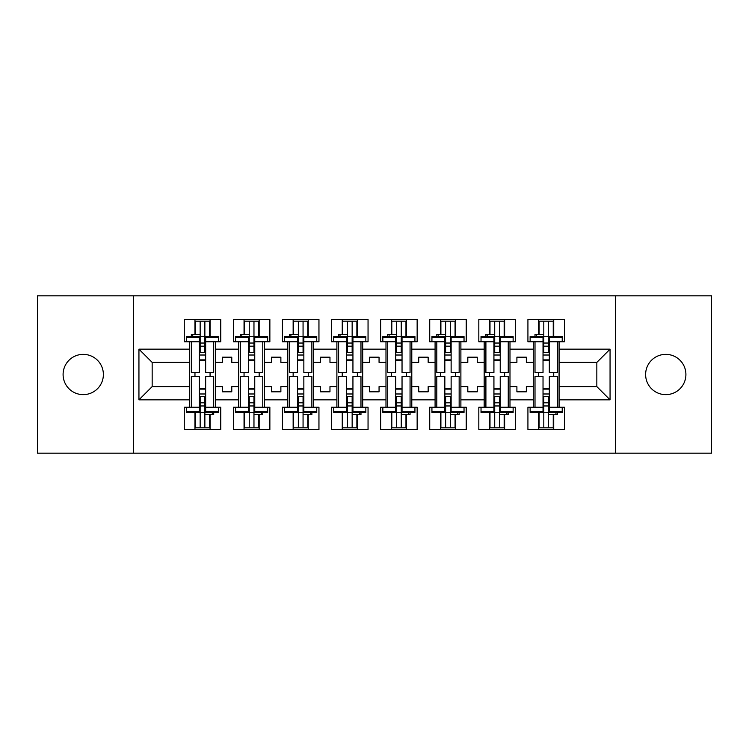 <?xml version="1.0" encoding="UTF-8"?>
<svg xmlns="http://www.w3.org/2000/svg" width="749" height="749" viewBox="0 0 749 749"><rect width="100%" height="100%" fill="white"/><g stroke="black" fill="none" stroke-linecap="round" stroke-linejoin="round"><path stroke-width="1.12" d="M665.758 354.361A20.139 20.139 0 0 0 645.619 374.5A20.139 20.139 0 0 0 665.758 394.639A20.139 20.139 0 0 0 685.906 374.5A20.139 20.139 0 0 0 665.758 354.361M83.242 354.361A20.139 20.139 0 0 0 63.094 374.5A20.139 20.139 0 0 0 83.242 394.639A20.139 20.139 0 0 0 103.381 374.5A20.139 20.139 0 0 0 83.242 354.361M615.566 295.827L37.45 295.827L37.45 453.173L711.55 453.173L711.55 295.827L615.566 295.827L615.566 453.173M509.985 386.615L516.904 386.615L516.904 391.811L526.341 391.811L526.341 386.615L533.269 386.615L533.269 362.385L526.341 362.385L526.341 357.189L516.904 357.189L516.904 362.385L509.985 362.385L509.985 399.835L533.269 399.835L533.269 407.231L527.923 407.231L527.923 429.57L564.428 429.57L564.428 407.231L559.072 407.231L559.072 386.615L596.841 386.615L596.841 362.385L559.072 362.385L559.072 386.615M460.888 386.615L467.807 386.615L467.807 391.811L477.253 391.811L477.253 386.615L484.172 386.615L484.172 362.385L477.253 362.385L477.253 357.189L467.807 357.189L467.807 362.385L460.888 362.385L460.888 399.835L484.172 399.835L484.172 407.231L478.826 407.231L478.826 429.57L515.331 429.57L515.331 407.231L509.985 407.231L509.985 399.835M411.791 386.615L418.719 386.615L418.719 391.811L428.156 391.811L428.156 386.615L435.085 386.615L435.085 362.385L428.156 362.385L428.156 357.189L418.719 357.189L418.719 362.385L411.791 362.385L411.791 399.835L435.085 399.835L435.085 407.231L429.729 407.231L429.729 429.57L466.234 429.57L466.234 407.231L460.888 407.231L460.888 399.835M362.694 386.615L369.622 386.615L369.622 391.811L379.06 391.811L379.06 386.615L385.988 386.615L385.988 362.385L379.06 362.385L379.06 357.189L369.622 357.189L369.622 362.385L362.694 362.385L362.694 399.835L385.988 399.835L385.988 407.231L380.632 407.231L380.632 429.57L417.146 429.57L417.146 407.231L411.791 407.231L411.791 399.835M313.606 386.615L320.525 386.615L320.525 391.811L329.972 391.811L329.972 386.615L336.891 386.615L336.891 362.385L329.972 362.385L329.972 357.189L320.525 357.189L320.525 362.385L313.606 362.385L313.606 399.835L336.891 399.835L336.891 407.231L331.545 407.231L331.545 429.57L368.049 429.57L368.049 407.231L362.694 407.231L362.694 399.835M264.509 386.615L271.438 386.615L271.438 391.811L280.875 391.811L280.875 386.615L287.794 386.615L287.794 362.385L280.875 362.385L280.875 357.189L271.438 357.189L271.438 362.385L264.509 362.385L264.509 399.835L287.794 399.835L287.794 407.231L282.448 407.231L282.448 429.57L318.952 429.57L318.952 407.231L313.606 407.231L313.606 399.835M215.412 386.615L222.341 386.615L222.341 391.811L231.778 391.811L231.778 386.615L238.706 386.615L238.706 362.385L231.778 362.385L231.778 357.189L222.341 357.189L222.341 362.385L215.412 362.385L215.412 399.835L238.706 399.835L238.706 407.231L233.351 407.231L233.351 429.57L269.865 429.57L269.865 407.231L264.509 407.231L264.509 399.835M133.434 453.173L133.434 295.827M264.509 362.385L264.509 349.165L287.794 349.165L287.794 362.385M313.606 362.385L313.606 341.769L318.952 341.769L318.952 319.43L282.448 319.43L282.448 341.769L287.794 341.769L287.794 349.165M313.606 349.165L336.891 349.165L336.891 362.385M362.694 362.385L362.694 341.769L368.049 341.769L368.049 319.43L331.545 319.43L331.545 341.769L336.891 341.769L336.891 349.165M362.694 349.165L385.988 349.165L385.988 362.385M411.791 362.385L411.791 341.769L417.146 341.769L417.146 319.43L380.632 319.43L380.632 341.769L385.988 341.769L385.988 349.165M411.791 349.165L435.085 349.165L435.085 362.385M460.888 362.385L460.888 341.769L466.234 341.769L466.234 319.43L429.729 319.43L429.729 341.769L435.085 341.769L435.085 349.165M460.888 349.165L484.172 349.165L484.172 362.385M509.985 362.385L509.985 341.769L515.331 341.769L515.331 319.43L478.826 319.43L478.826 341.769L484.172 341.769L484.172 349.165M509.985 349.165L533.269 349.165L533.269 362.385M559.072 362.385L559.072 341.769L564.428 341.769L564.428 319.43L527.923 319.43L527.923 341.769L533.269 341.769L533.269 349.165M559.072 349.165L610.061 349.165L610.061 399.835L559.072 399.835M189.609 386.615L189.609 362.385L152.159 362.385L152.159 386.615L189.609 386.615L189.609 407.231L184.263 407.231L184.263 429.57L220.768 429.57L220.768 407.231L215.412 407.231L215.412 399.835M189.609 399.835L138.94 399.835L138.94 349.165L189.609 349.165L189.609 362.385M215.412 362.385L215.412 341.769L220.768 341.769L220.768 319.43L184.263 319.43L184.263 341.769L189.609 341.769L189.609 349.165M215.412 349.165L238.706 349.165L238.706 362.385M264.509 349.165L264.509 341.769L269.865 341.769L269.865 319.43L233.351 319.43L233.351 341.769L238.706 341.769L238.706 349.165M533.269 386.615L533.269 399.835M484.172 386.615L484.172 399.835M435.085 386.615L435.085 399.835M385.988 386.615L385.988 399.835M336.891 386.615L336.891 399.835M287.794 386.615L287.794 399.835M238.706 386.615L238.706 399.835M152.159 386.615L138.94 399.835M138.94 349.165L152.159 362.385M596.841 386.615L610.061 399.835M610.061 349.165L596.841 362.385M194.965 413.523L195.433 413.523M209.598 335.477L210.066 335.477M194.965 429.57L194.965 412.456M194.965 376.541L194.965 372.459M194.965 334.372L194.965 319.43M210.066 429.57L210.066 414.628M210.066 376.541L210.066 372.459M210.066 336.544L210.066 319.43M244.052 413.523L244.53 413.523M258.686 335.477L259.163 335.477M244.052 429.57L244.052 412.456M244.052 376.541L244.052 372.459M244.052 334.372L244.052 319.43M259.163 429.57L259.163 414.628M259.163 376.541L259.163 372.459M259.163 336.544L259.163 319.43M293.149 413.523L293.617 413.523M307.783 335.477L308.251 335.477M293.149 429.57L293.149 412.456M293.149 376.541L293.149 372.459M293.149 334.372L293.149 319.43M308.251 429.57L308.251 414.628M308.251 376.541L308.251 372.459M308.251 336.544L308.251 319.43M342.246 413.523L342.714 413.523M356.88 335.477L357.348 335.477M342.246 429.57L342.246 412.456M342.246 376.541L342.246 372.459M342.246 334.372L342.246 319.43M357.348 429.57L357.348 414.628M357.348 376.541L357.348 372.459M357.348 336.544L357.348 319.43M391.334 413.523L391.811 413.523M405.967 335.477L406.445 335.477M391.334 429.57L391.334 412.456M391.334 376.541L391.334 372.459M391.334 334.372L391.334 319.43M406.445 429.57L406.445 414.628M406.445 376.541L406.445 372.459M406.445 336.544L406.445 319.43M440.431 413.523L440.899 413.523M455.064 335.477L455.532 335.477M440.431 429.57L440.431 412.456M440.431 376.541L440.431 372.459M440.431 334.372L440.431 319.43M455.532 429.57L455.532 414.628M455.532 376.541L455.532 372.459M455.532 336.544L455.532 319.43M489.528 413.523L489.996 413.523M504.161 335.477L504.629 335.477M489.528 429.57L489.528 412.456M489.528 376.541L489.528 372.459M489.528 334.372L489.528 319.43M504.629 429.57L504.629 414.628M504.629 376.541L504.629 372.459M504.629 336.544L504.629 319.43M538.615 413.523L539.093 413.523M553.249 335.477L553.726 335.477M538.615 429.57L538.615 412.456M538.615 376.541L538.615 372.459M538.615 334.372L538.615 319.43M553.726 429.57L553.726 414.628M553.726 376.541L553.726 372.459M553.726 336.544L553.726 319.43M199.365 337.078L199.365 372.459L191.341 372.459L191.341 341.769L186.464 341.769L186.464 336.544L199.365 336.544L199.365 337.078L186.464 337.078M218.568 337.078L218.568 341.769L213.69 341.769L213.69 372.459L205.657 372.459L205.657 336.544L218.568 336.544L218.568 337.078L205.657 337.078M195.433 334.372L195.433 321.162L200.152 321.162L200.152 352.545L200.152 346.178L204.87 346.178L204.87 352.545L204.87 321.162L209.598 321.162L209.598 336.544L209.598 335.945L210.066 336.46M205.657 360.494L204.87 360.494L204.87 359.876L204.87 360.494L199.365 360.494M191.341 336.544L191.341 334.372L200.152 334.372L200.152 321.162L204.87 321.162L204.87 346.178M200.152 360.494L200.152 359.876L200.152 360.494M200.152 336.732L204.87 336.732M200.152 343.033L204.87 343.033M200.152 346.178L199.365 346.178M205.657 359.876L199.365 359.876M205.657 352.545L199.365 352.545M205.657 355.017L199.365 355.017M205.657 411.922L205.657 376.541L213.69 376.541L213.69 407.231L218.568 407.231L218.568 412.456L205.657 412.456L205.657 411.922L218.568 411.922M186.464 411.922L186.464 407.231L191.341 407.231L191.341 376.541L199.365 376.541L199.365 412.456L186.464 412.456L186.464 411.922L199.365 411.922M209.598 414.628L209.598 427.838L204.87 427.838L204.87 396.455L204.87 402.822L200.152 402.822L200.152 396.455L200.152 427.838L195.433 427.838L195.433 412.456L195.433 413.055L194.965 412.54M199.365 388.506L200.152 388.506L200.152 389.124L200.152 388.506L205.657 388.506M213.69 412.456L213.69 414.628L204.87 414.628L204.87 427.838L200.152 427.838L200.152 402.822M204.87 388.506L204.87 389.124L204.87 388.506M204.87 412.268L200.152 412.268M204.87 405.967L200.152 405.967M204.87 402.822L205.657 402.822M199.365 389.124L205.657 389.124M199.365 396.455L205.657 396.455M199.365 393.983L205.657 393.983M248.462 337.078L248.462 372.459L240.438 372.459L240.438 341.769L235.56 341.769L235.56 336.544L248.462 336.544L248.462 337.078L235.56 337.078M267.655 337.078L267.655 341.769L262.777 341.769L262.777 372.459L254.754 372.459L254.754 336.544L267.655 336.544L267.655 337.078L254.754 337.078M244.53 334.372L244.53 321.162L249.248 321.162L249.248 352.545L249.248 346.178L253.967 346.178L253.967 352.545L253.967 321.162L258.686 321.162L258.686 336.544L258.686 335.945L259.163 336.46M254.754 360.494L253.967 360.494L253.967 359.876L253.967 360.494L248.462 360.494M240.438 336.544L240.438 334.372L249.248 334.372L249.248 321.162L253.967 321.162L253.967 346.178M249.248 360.494L249.248 359.876L249.248 360.494M249.248 336.732L253.967 336.732M249.248 343.033L253.967 343.033M249.248 346.178L248.462 346.178M254.754 359.876L248.462 359.876M254.754 352.545L248.462 352.545M254.754 355.017L248.462 355.017M297.559 337.078L297.559 372.459L289.526 372.459L289.526 341.769L284.648 341.769L284.648 336.544L297.559 336.544L297.559 337.078L284.648 337.078M316.752 337.078L316.752 341.769L311.874 341.769L311.874 372.459L303.851 372.459L303.851 336.544L316.752 336.544L316.752 337.078L303.851 337.078M293.617 334.372L293.617 321.162L298.345 321.162L298.345 352.545L298.345 346.178L303.064 346.178L303.064 352.545L303.064 321.162L307.783 321.162L307.783 336.544L307.783 335.945L308.251 336.46M303.851 360.494L303.064 360.494L303.064 359.876L303.064 360.494L297.559 360.494M289.526 336.544L289.526 334.372L298.345 334.372L298.345 321.162L303.064 321.162L303.064 346.178M298.345 360.494L298.345 359.876L298.345 360.494M298.345 336.732L303.064 336.732M298.345 343.033L303.064 343.033M298.345 346.178L297.559 346.178M303.851 359.876L297.559 359.876M303.851 352.545L297.559 352.545M303.851 355.017L297.559 355.017M346.647 337.078L346.647 372.459L338.623 372.459L338.623 341.769L333.745 341.769L333.745 336.544L346.647 336.544L346.647 337.078L333.745 337.078M365.849 337.078L365.849 341.769L360.971 341.769L360.971 372.459L352.938 372.459L352.938 336.544L365.849 336.544L365.849 337.078L352.938 337.078M342.714 334.372L342.714 321.162L347.433 321.162L347.433 352.545L347.433 346.178L352.152 346.178L352.152 352.545L352.152 321.162L356.88 321.162L356.88 336.544L356.88 335.945L357.348 336.46M352.938 360.494L352.152 360.494L352.152 359.876L352.152 360.494L346.647 360.494M338.623 336.544L338.623 334.372L347.433 334.372L347.433 321.162L352.152 321.162L352.152 346.178M347.433 360.494L347.433 359.876L347.433 360.494M347.433 336.732L352.152 336.732M347.433 343.033L352.152 343.033M347.433 346.178L346.647 346.178M352.938 359.876L346.647 359.876M352.938 352.545L346.647 352.545M352.938 355.017L346.647 355.017M395.744 337.078L395.744 372.459L387.72 372.459L387.72 341.769L382.842 341.769L382.842 336.544L395.744 336.544L395.744 337.078L382.842 337.078M414.937 337.078L414.937 341.769L410.059 341.769L410.059 372.459L402.035 372.459L402.035 336.544L414.937 336.544L414.937 337.078L402.035 337.078M391.811 334.372L391.811 321.162L396.53 321.162L396.53 352.545L396.53 346.178L401.249 346.178L401.249 352.545L401.249 321.162L405.967 321.162L405.967 336.544L405.967 335.945L406.445 336.46M402.035 360.494L401.249 360.494L401.249 359.876L401.249 360.494L395.744 360.494M387.72 336.544L387.72 334.372L396.53 334.372L396.53 321.162L401.249 321.162L401.249 346.178M396.53 360.494L396.53 359.876L396.53 360.494M396.53 336.732L401.249 336.732M396.53 343.033L401.249 343.033M396.53 346.178L395.744 346.178M402.035 359.876L395.744 359.876M402.035 352.545L395.744 352.545M402.035 355.017L395.744 355.017M444.84 337.078L444.84 372.459L436.807 372.459L436.807 341.769L431.93 341.769L431.93 336.544L444.84 336.544L444.84 337.078L431.93 337.078M464.034 337.078L464.034 341.769L459.156 341.769L459.156 372.459L451.132 372.459L451.132 336.544L464.034 336.544L464.034 337.078L451.132 337.078M440.899 334.372L440.899 321.162L445.627 321.162L445.627 352.545L445.627 346.178L450.346 346.178L450.346 352.545L450.346 321.162L455.064 321.162L455.064 336.544L455.064 335.945L455.532 336.46M451.132 360.494L450.346 360.494L450.346 359.876L450.346 360.494L444.84 360.494M436.807 336.544L436.807 334.372L445.627 334.372L445.627 321.162L450.346 321.162L450.346 346.178M445.627 360.494L445.627 359.876L445.627 360.494M445.627 336.732L450.346 336.732M445.627 343.033L450.346 343.033M445.627 346.178L444.84 346.178M451.132 359.876L444.84 359.876M451.132 352.545L444.84 352.545M451.132 355.017L444.84 355.017M254.754 411.922L254.754 376.541L262.777 376.541L262.777 407.231L267.655 407.231L267.655 412.456L254.754 412.456L254.754 411.922L267.655 411.922M235.56 411.922L235.56 407.231L240.438 407.231L240.438 376.541L248.462 376.541L248.462 412.456L235.56 412.456L235.56 411.922L248.462 411.922M258.686 414.628L258.686 427.838L253.967 427.838L253.967 396.455L253.967 402.822L249.248 402.822L249.248 396.455L249.248 427.838L244.53 427.838L244.53 412.456L244.53 413.055L244.052 412.54M248.462 388.506L249.248 388.506L249.248 389.124L249.248 388.506L254.754 388.506M262.777 412.456L262.777 414.628L253.967 414.628L253.967 427.838L249.248 427.838L249.248 402.822M253.967 388.506L253.967 389.124L253.967 388.506M253.967 412.268L249.248 412.268M253.967 405.967L249.248 405.967M253.967 402.822L254.754 402.822M248.462 389.124L254.754 389.124M248.462 396.455L254.754 396.455M248.462 393.983L254.754 393.983M303.851 411.922L303.851 376.541L311.874 376.541L311.874 407.231L316.752 407.231L316.752 412.456L303.851 412.456L303.851 411.922L316.752 411.922M284.648 411.922L284.648 407.231L289.526 407.231L289.526 376.541L297.559 376.541L297.559 412.456L284.648 412.456L284.648 411.922L297.559 411.922M307.783 414.628L307.783 427.838L303.064 427.838L303.064 396.455L303.064 402.822L298.345 402.822L298.345 396.455L298.345 427.838L293.617 427.838L293.617 412.456L293.617 413.055L293.149 412.54M297.559 388.506L298.345 388.506L298.345 389.124L298.345 388.506L303.851 388.506M311.874 412.456L311.874 414.628L303.064 414.628L303.064 427.838L298.345 427.838L298.345 402.822M303.064 388.506L303.064 389.124L303.064 388.506M303.064 412.268L298.345 412.268M303.064 405.967L298.345 405.967M303.064 402.822L303.851 402.822M297.559 389.124L303.851 389.124M297.559 396.455L303.851 396.455M297.559 393.983L303.851 393.983M352.938 411.922L352.938 376.541L360.971 376.541L360.971 407.231L365.849 407.231L365.849 412.456L352.938 412.456L352.938 411.922L365.849 411.922M333.745 411.922L333.745 407.231L338.623 407.231L338.623 376.541L346.647 376.541L346.647 412.456L333.745 412.456L333.745 411.922L346.647 411.922M356.88 414.628L356.88 427.838L352.152 427.838L352.152 396.455L352.152 402.822L347.433 402.822L347.433 396.455L347.433 427.838L342.714 427.838L342.714 412.456L342.714 413.055L342.246 412.54M346.647 388.506L347.433 388.506L347.433 389.124L347.433 388.506L352.938 388.506M360.971 412.456L360.971 414.628L352.152 414.628L352.152 427.838L347.433 427.838L347.433 402.822M352.152 388.506L352.152 389.124L352.152 388.506M352.152 412.268L347.433 412.268M352.152 405.967L347.433 405.967M352.152 402.822L352.938 402.822M346.647 389.124L352.938 389.124M346.647 396.455L352.938 396.455M346.647 393.983L352.938 393.983M402.035 411.922L402.035 376.541L410.059 376.541L410.059 407.231L414.937 407.231L414.937 412.456L402.035 412.456L402.035 411.922L414.937 411.922M382.842 411.922L382.842 407.231L387.72 407.231L387.72 376.541L395.744 376.541L395.744 412.456L382.842 412.456L382.842 411.922L395.744 411.922M405.967 414.628L405.967 427.838L401.249 427.838L401.249 396.455L401.249 402.822L396.53 402.822L396.53 396.455L396.53 427.838L391.811 427.838L391.811 412.456L391.811 413.055L391.334 412.54M395.744 388.506L396.53 388.506L396.53 389.124L396.53 388.506L402.035 388.506M410.059 412.456L410.059 414.628L401.249 414.628L401.249 427.838L396.53 427.838L396.53 402.822M401.249 388.506L401.249 389.124L401.249 388.506M401.249 412.268L396.53 412.268M401.249 405.967L396.53 405.967M401.249 402.822L402.035 402.822M395.744 389.124L402.035 389.124M395.744 396.455L402.035 396.455M395.744 393.983L402.035 393.983M451.132 411.922L451.132 376.541L459.156 376.541L459.156 407.231L464.034 407.231L464.034 412.456L451.132 412.456L451.132 411.922L464.034 411.922M431.93 411.922L431.93 407.231L436.807 407.231L436.807 376.541L444.84 376.541L444.84 412.456L431.93 412.456L431.93 411.922L444.84 411.922M455.064 414.628L455.064 427.838L450.346 427.838L450.346 396.455L450.346 402.822L445.627 402.822L445.627 396.455L445.627 427.838L440.899 427.838L440.899 412.456L440.899 413.055L440.431 412.54M444.84 388.506L445.627 388.506L445.627 389.124L445.627 388.506L451.132 388.506M459.156 412.456L459.156 414.628L450.346 414.628L450.346 427.838L445.627 427.838L445.627 402.822M450.346 388.506L450.346 389.124L450.346 388.506M450.346 412.268L445.627 412.268M450.346 405.967L445.627 405.967M450.346 402.822L451.132 402.822M444.84 389.124L451.132 389.124M444.84 396.455L451.132 396.455M444.84 393.983L451.132 393.983M493.928 337.078L493.928 372.459L485.904 372.459L485.904 341.769L481.027 341.769L481.027 336.544L493.928 336.544L493.928 337.078L481.027 337.078M513.131 337.078L513.131 341.769L508.253 341.769L508.253 372.459L500.229 372.459L500.229 336.544L513.131 336.544L513.131 337.078L500.229 337.078M489.996 334.372L489.996 321.162L494.714 321.162L494.714 352.545L494.714 346.178L499.443 346.178L499.443 352.545L499.443 321.162L504.161 321.162L504.161 336.544L504.161 335.945L504.629 336.46M500.229 360.494L499.443 360.494L499.443 359.876L499.443 360.494L493.928 360.494M485.904 336.544L485.904 334.372L494.714 334.372L494.714 321.162L499.443 321.162L499.443 346.178M494.714 360.494L494.714 359.876L494.714 360.494M494.714 336.732L499.443 336.732M494.714 343.033L499.443 343.033M494.714 346.178L493.928 346.178M500.229 359.876L493.928 359.876M500.229 352.545L493.928 352.545M500.229 355.017L493.928 355.017M500.229 411.922L500.229 376.541L508.253 376.541L508.253 407.231L513.131 407.231L513.131 412.456L500.229 412.456L500.229 411.922L513.131 411.922M481.027 411.922L481.027 407.231L485.904 407.231L485.904 376.541L493.928 376.541L493.928 412.456L481.027 412.456L481.027 411.922L493.928 411.922M504.161 414.628L504.161 427.838L499.443 427.838L499.443 396.455L499.443 402.822L494.714 402.822L494.714 396.455L494.714 427.838L489.996 427.838L489.996 412.456L489.996 413.055L489.528 412.54M493.928 388.506L494.714 388.506L494.714 389.124L494.714 388.506L500.229 388.506M508.253 412.456L508.253 414.628L499.443 414.628L499.443 427.838L494.714 427.838L494.714 402.822M499.443 388.506L499.443 389.124L499.443 388.506M499.443 412.268L494.714 412.268M499.443 405.967L494.714 405.967M499.443 402.822L500.229 402.822M493.928 389.124L500.229 389.124M493.928 396.455L500.229 396.455M493.928 393.983L500.229 393.983M543.025 337.078L543.025 372.459L535.001 372.459L535.001 341.769L530.123 341.769L530.123 336.544L543.025 336.544L543.025 337.078L530.123 337.078M562.218 337.078L562.218 341.769L557.34 341.769L557.34 372.459L549.317 372.459L549.317 336.544L562.218 336.544L562.218 337.078L549.317 337.078M539.093 334.372L539.093 321.162L543.811 321.162L543.811 352.545L543.811 346.178L548.53 346.178L548.53 352.545L548.53 321.162L553.249 321.162L553.249 336.544L553.249 335.945L553.726 336.46M549.317 360.494L548.53 360.494L548.53 359.876L548.53 360.494L543.025 360.494M535.001 336.544L535.001 334.372L543.811 334.372L543.811 321.162L548.53 321.162L548.53 346.178M543.811 360.494L543.811 359.876L543.811 360.494M543.811 336.732L548.53 336.732M543.811 343.033L548.53 343.033M543.811 346.178L543.025 346.178M549.317 359.876L543.025 359.876M549.317 352.545L543.025 352.545M549.317 355.017L543.025 355.017M549.317 411.922L549.317 376.541L557.34 376.541L557.34 407.231L562.218 407.231L562.218 412.456L549.317 412.456L549.317 411.922L562.218 411.922M530.123 411.922L530.123 407.231L535.001 407.231L535.001 376.541L543.025 376.541L543.025 412.456L530.123 412.456L530.123 411.922L543.025 411.922M553.249 414.628L553.249 427.838L548.53 427.838L548.53 396.455L548.53 402.822L543.811 402.822L543.811 396.455L543.811 427.838L539.093 427.838L539.093 412.456L539.093 413.055L538.615 412.54M543.025 388.506L543.811 388.506L543.811 389.124L543.811 388.506L549.317 388.506M557.34 412.456L557.34 414.628L548.53 414.628L548.53 427.838L543.811 427.838L543.811 402.822M548.53 388.506L548.53 389.124L548.53 388.506M548.53 412.268L543.811 412.268M548.53 405.967L543.811 405.967M548.53 402.822L549.317 402.822M543.025 389.124L549.317 389.124M543.025 396.455L549.317 396.455M543.025 393.983L549.317 393.983M192.727 334.372L192.727 336.544M199.365 341.769L191.341 341.769M213.69 341.769L205.657 341.769M212.304 414.628L212.304 412.456M205.657 407.231L213.69 407.231M191.341 407.231L199.365 407.231M241.815 334.372L241.815 336.544M248.462 341.769L240.438 341.769M262.777 341.769L254.754 341.769M290.912 334.372L290.912 336.544M297.559 341.769L289.526 341.769M311.874 341.769L303.851 341.769M340.009 334.372L340.009 336.544M346.647 341.769L338.623 341.769M360.971 341.769L352.938 341.769M389.096 334.372L389.096 336.544M395.744 341.769L387.72 341.769M410.059 341.769L402.035 341.769M438.193 334.372L438.193 336.544M444.84 341.769L436.807 341.769M459.156 341.769L451.132 341.769M261.401 414.628L261.401 412.456M254.754 407.231L262.777 407.231M240.438 407.231L248.462 407.231M310.489 414.628L310.489 412.456M303.851 407.231L311.874 407.231M289.526 407.231L297.559 407.231M359.586 414.628L359.586 412.456M352.938 407.231L360.971 407.231M338.623 407.231L346.647 407.231M408.682 414.628L408.682 412.456M402.035 407.231L410.059 407.231M387.72 407.231L395.744 407.231M457.77 414.628L457.77 412.456M451.132 407.231L459.156 407.231M436.807 407.231L444.84 407.231M487.29 334.372L487.29 336.544M493.928 341.769L485.904 341.769M508.253 341.769L500.229 341.769M506.867 414.628L506.867 412.456M500.229 407.231L508.253 407.231M485.904 407.231L493.928 407.231M536.387 334.372L536.387 336.544M543.025 341.769L535.001 341.769M557.34 341.769L549.317 341.769M555.964 414.628L555.964 412.456M549.317 407.231L557.34 407.231M535.001 407.231L543.025 407.231"/></g></svg>
